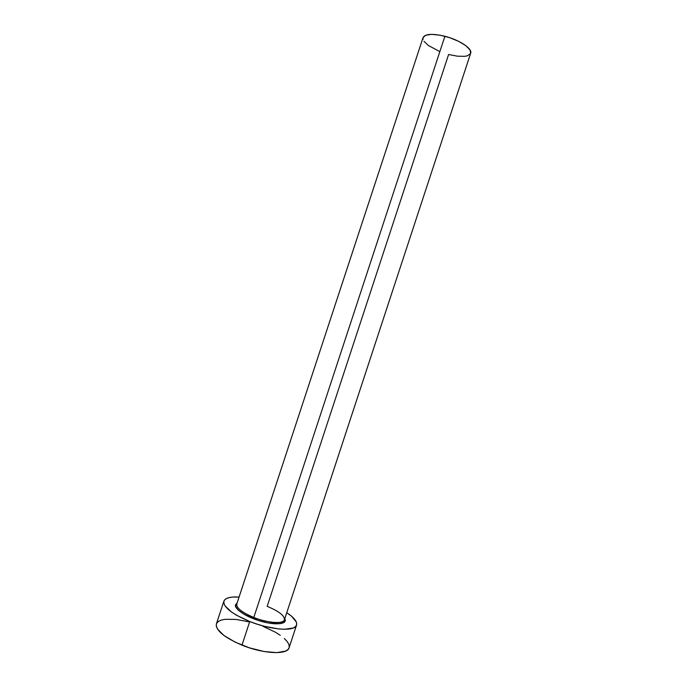 <?xml version="1.0" encoding="UTF-8"?>
<svg xmlns="http://www.w3.org/2000/svg" width="687" height="687" viewBox="0 0 687 687"><rect width="100%" height="100%" fill="white"/><g stroke="black" fill="none" stroke-linecap="round" stroke-linejoin="round"><path stroke-width="1.03" d="M236.886 603.796C235.967 607.729 241.601 612.28 253.795 617.458L253.228 618.609L253.795 617.458C267.775 623.1 283.516 624.165 284.435 619.786L470.672 53.234C472.673 48.751 459.5 39.923 444.893 36.265L253.795 617.458L444.893 36.265C432.458 33.38 425.176 33.818 423.055 37.579L425.7 35.243L431.711 34.35L440.152 35.2L449.71 37.691L458.804 41.418L465.966 45.754L470.071 50.014L470.672 53.26M253.22 618.618C238.277 612.048 232.91 606.853 237.109 603.04L235.589 604.62L235.512 606.2L238.226 610.108L244.443 614.479L258.14 620.378L268.033 622.937L280.047 623.693L284.349 622.07L285.114 620.713L284.787 618.712C288.566 625.393 270.386 625.591 253.22 618.618M264.366 622.147L264.77 620.919M289.09 647.755L288.136 649.387L285.646 651.078L276.818 652.641L264.014 651.508L249.287 647.798L235.117 642.13L223.902 635.466L217.418 628.931L216.259 626.046L216.405 623.873C215.555 630.322 224.082 637.407 241.97 645.153C263.396 653.964 287.587 655.012 289.081 647.798L296.552 625.05C295.238 631.731 271.21 630.202 249.742 621.512L241.97 645.153L249.742 621.512C231.811 613.895 223.189 607.11 223.876 601.159C225.25 597.93 230.325 596.556 239.085 597.046L232.507 597.072L228.462 597.759L225.585 599.03L223.988 600.85L223.79 603.152L225.01 605.857L231.588 612.083L236.74 615.354L249.742 621.512L257.058 624.139L264.512 626.312L278.527 628.923L284.504 629.275L293.22 628.03L295.65 626.51L296.69 624.474L296.329 622.027L291.632 616.291L286.754 612.718C294.096 617.519 297.359 621.632 296.552 625.05M289.236 647.171L288.926 644.552L287.26 641.615L284.332 638.498M280.262 635.295L275.221 632.126L262.984 626.338M249.338 621.907L236.13 619.434L225.199 619.288L221.102 620.129L218.165 621.572L216.517 623.564M284.435 619.786L284.461 621.555C285.199 622.516 282.486 623.289 276.32 623.856C269.441 623.607 261.747 621.855 253.228 618.609C239.419 613.457 233.846 605.814 235.684 605.522L236.757 604.105C236.354 608.038 242.039 612.495 253.795 617.458C267.475 622.972 282.958 624.157 284.341 620.018C284.959 615.921 279.231 611.361 267.174 606.346L448.602 54.496L457.413 56.188L464.721 56.317L467.461 55.776L470.561 53.526M439.56 51.482L428.319 45.471L423.973 41.297M423.046 39.382L423.02 37.699M216.396 623.899L223.876 601.159M236.757 604.105L423.055 37.579"/></g></svg>

